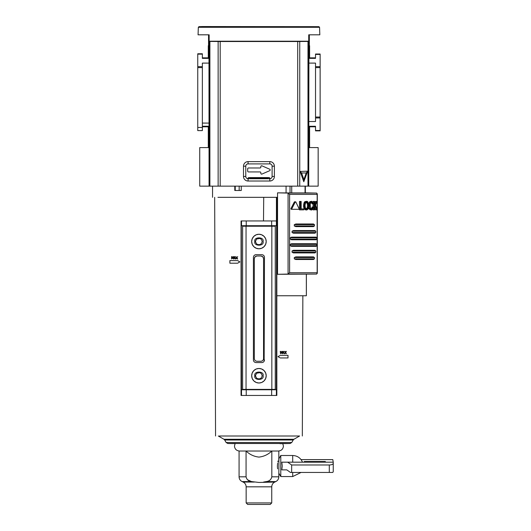 <?xml version="1.0" encoding="UTF-8"?>
<svg xmlns="http://www.w3.org/2000/svg" width="531" height="531" viewBox="0 0 531 531"><rect width="100%" height="100%" fill="white"/><g stroke="black" fill="none" stroke-linecap="round" stroke-linejoin="round"><path stroke-width="0.8" d="M247.751 178.721A1.314 1.314 0 0 1 249.052 177.586L247.745 178.788M270.186 169.953A0.79 0.79 0 0 1 269.715 170.677L261.942 174.075A0.79 0.79 0 0 1 260.84 173.352L260.84 172.714A0.79 0.79 0 0 0 260.051 171.931L248.468 171.931A0.79 0.79 0 0 1 247.678 171.141L247.678 168.772A0.79 0.79 0 0 1 248.468 167.982L260.051 167.982A0.79 0.79 0 0 0 260.84 167.192L260.84 166.555A0.79 0.79 0 0 1 261.942 165.831L269.715 169.23A0.79 0.79 0 0 1 270.186 169.953M308.597 186.142L318.155 186.142L318.155 147.585L308.856 147.585M209.022 147.585L199.729 147.585L199.729 186.142L209.068 186.142L208.955 41.239L209.519 41.425L209.519 186.142L209.068 186.142M249.052 177.586L268.832 177.586A1.314 1.314 0 0 1 270.133 178.721M270.14 178.788L268.832 177.586M208.955 46.297L208.544 45.474L208.285 45.732L208.285 57.839L202.357 57.839M308.876 58.204L309.606 57.839L309.606 45.732L309.208 45.732M309.606 45.732L308.929 46.409M208.955 46.409L208.285 45.732M202.357 126.796L208.285 126.796L208.285 147.585M309.606 147.585L309.606 126.796L308.863 126.424M208.995 58.198L208.285 57.839M208.285 126.796L209.015 126.424M315.527 126.796L309.606 126.796M309.606 57.839L315.527 57.839M315.527 130.487L320.133 130.487L320.133 130.872L315.527 130.872L315.527 126.272L308.863 126.272M320.133 130.487L320.133 117.968L315.527 117.968L315.527 121.533L308.863 121.533M315.527 66.667L320.133 66.667L320.133 117.039L315.527 117.039L315.527 63.103L308.869 63.103M320.133 66.667L320.133 54.414L315.527 54.414L315.527 58.364L308.876 58.364M208.995 58.364L202.357 58.364L202.357 53.764L197.758 53.764L197.758 54.149L202.357 54.149M208.995 63.103L202.357 63.103L202.357 66.667L197.758 66.667L197.758 54.149M202.357 66.667L202.357 130.613L197.758 130.613L197.758 67.596L202.357 67.596M197.758 66.667L197.758 67.596M315.527 54.414L315.527 54.023L320.133 54.023L320.133 54.414M320.133 117.039L320.133 117.968M315.527 117.039L315.527 117.968M315.527 130.872L320.133 130.872M198.328 27.3L198.063 34.814L209.154 34.814L209.161 41.212L308.723 41.212L308.73 34.814L319.821 34.814L319.562 27.3L198.328 27.3L198.959 26.663L202.218 26.55L318.925 26.663L198.959 26.663M220.192 41.518L297.699 41.518L297.699 186.142L220.192 186.142L220.192 41.518L209.519 41.425M308.365 41.425L308.929 41.239L308.723 186.142L308.365 186.142L308.365 41.425L297.699 41.518M208.544 45.474L208.544 34.814M308.929 46.297L309.341 45.474L309.341 34.814M297.699 186.142L308.365 186.142M300.115 171.447L307.675 171.181L303.792 181.748L300.115 171.447L301.581 172.98L306.221 172.98L303.905 179.558L303.792 181.748M248.077 161.623A4.567 4.567 0 0 0 243.503 166.19L243.503 176.458A4.567 4.567 0 0 0 248.077 181.025L269.814 181.025A4.567 4.567 0 0 0 274.381 176.458L274.381 166.19A4.567 4.567 0 0 0 269.814 161.623L248.077 161.623L248.077 163.9A2.29 2.29 0 0 0 245.787 166.19L243.503 166.19M209.519 186.142L220.192 186.142M307.675 171.181L306.221 172.98M303.905 179.558L301.581 172.98M243.503 176.458L245.787 176.458L245.787 166.19M248.077 163.9L269.814 163.9L269.814 161.623M274.381 166.19L272.104 166.19A2.29 2.29 0 0 0 269.814 163.9M272.104 166.19L272.104 176.458L274.381 176.458M269.814 181.025L269.814 178.741A2.29 2.29 0 0 0 272.104 176.458M269.814 178.741L248.077 178.741L248.077 181.025M245.787 176.458A2.29 2.29 0 0 0 248.077 178.741M268.155 177.586L268.155 178.741M249.729 178.741L249.729 178.277L268.155 178.277M249.729 177.586L249.729 178.277M265.699 238.85L266.204 241.525A7.261 7.261 0 0 1 258.942 248.787A7.261 7.261 0 0 1 251.681 241.525L252.185 238.864L253.758 236.441M265.699 373.067L266.204 375.742A7.261 7.261 0 0 1 258.942 383.004A7.261 7.261 0 0 1 251.681 375.742L252.185 373.081M219.303 435.997C214.497 435.997 214.497 435.997 219.303 435.997C214.497 435.997 214.497 435.997 219.303 435.997L298.442 435.997M263.495 220.956L263.721 197.326L218.619 197.326C210.548 197.326 210.548 197.326 218.619 197.326M218.493 197.326L217.922 197.326C213.595 197.326 213.595 197.326 217.922 197.326M235.08 443.631L227.812 443.504L226.14 442.522L291.751 442.522L293.212 439.993L224.679 439.993L223.956 439.27L293.928 439.27L299.597 435.997L298.581 435.997M222.356 197.326L276.837 197.326L276.837 295.754L306.36 295.754L306.341 274.301L306.36 295.754M253.805 236.388L256.154 234.815M256.267 234.768L258.856 234.257M258.942 234.257L261.604 234.762L264.026 236.335M264.08 236.388L265.653 238.738M252.192 373.067L253.758 370.658M253.805 370.605L256.154 369.032M256.267 368.985L258.856 368.481M258.942 368.481L261.604 368.979L264.026 370.552M264.08 370.605L265.653 372.954M255.823 240.802L255.258 241.525L256.732 244.074L258.006 244.579L259.878 244.579L261.126 243.862L262.062 242.242L262.062 240.802L261.126 239.182L259.878 238.465L256.732 238.97L255.258 241.525L255.823 242.242M255.823 375.025L255.258 375.742L256.732 378.291L258.006 378.802L259.878 378.802L261.126 378.085L262.062 376.459L262.062 375.025L261.126 373.399L259.878 372.682L256.732 373.187L255.258 375.742L255.823 376.459M276.83 295.754L276.837 395.442L246.238 395.442L246.238 389.761L276.379 389.761L276.379 395.442M246.238 395.442L241.047 395.442L241.061 220.956L276.697 220.956L276.837 295.754M279.711 355.651L277.998 356.64L279.711 357.628M283.169 351.376L282.373 353.746L283.169 351.376L283.561 351.376L283.169 351.376L283.561 351.376L284.025 353.746M286.003 353.746L285.426 352.796L286.362 353.746L285.618 352.538L286.362 351.376L285.446 352.299L286.023 351.376M284.497 353.746L285.253 352.557L284.523 351.376L285.253 352.557L284.497 353.746L285.426 352.796M280.554 351.701L280.554 353.746L280.262 351.376L280.687 351.376L280.262 351.376L280.687 351.376L281.284 352.69L281.855 351.376L282.293 351.376L281.855 351.376L282.293 351.376L282.293 353.746L281.974 351.701L281.264 353.307L280.554 351.701L281.264 353.307M234.005 259.002L234.483 256.632L234.868 256.632L235.658 259.002L234.868 256.632L234.483 256.632M239.308 261.564L239.886 261.896L237.609 263.21L239.886 261.896L237.609 260.582L229.883 260.582L229.883 263.21L237.609 263.21M233.786 263.21L229.883 263.21M236.74 258.053L235.81 259.002L236.74 258.053L237.311 259.002M235.83 256.632L236.76 257.555L235.83 256.632L236.567 257.814L235.81 259.002M237.676 256.632L236.932 257.794L237.676 259.002L236.932 257.794L237.676 256.632L236.76 257.555M231.576 256.632L232.001 256.632L232.591 257.947L232.001 256.632L231.576 256.632L231.576 259.002L231.868 256.958L232.578 258.564L233.288 256.958L232.578 258.564M233.162 256.632L233.607 256.632L233.162 256.632L232.591 257.947M233.607 256.632L233.607 259.002L233.288 256.958M280.282 357.954L288.001 357.954L288.001 355.319L280.282 355.319M282.373 353.746L282.904 353.082L283.806 353.082M285.446 352.299L284.881 351.376M281.855 351.376L281.284 352.69M234.217 258.338L235.12 258.338L235.339 259.002M241.505 395.442L241.286 225.695L276.598 225.695L276.379 389.761M283.355 351.695L283.727 352.816L282.99 352.816L283.355 351.695L283.727 352.816M234.669 256.958L235.034 258.073L234.304 258.073L234.669 256.958L234.304 258.073M277.54 197.326L276.837 197.326M241.253 186.142L241.253 190.483L239.169 190.483L239.169 186.142M235.233 186.142L235.233 190.483L234.795 190.483L234.795 186.142M241.505 389.761L246.238 389.761M235.233 190.483L239.169 190.483M271.839 389.389L275.257 389.389L275.257 226.219L271.839 226.219L271.839 389.389L242.627 389.389L242.627 226.219L271.839 226.219M252.192 244.194L251.681 241.525A7.261 7.261 0 0 1 258.942 234.257A7.261 7.261 0 0 1 266.204 241.525L265.706 244.18L264.133 246.603M264.08 246.656L261.73 248.229M261.617 248.276L259.028 248.787M258.942 248.787L256.287 248.282L253.858 246.709M253.805 246.656L252.238 244.306M252.192 378.417L251.681 375.742A7.261 7.261 0 0 1 258.942 368.481A7.261 7.261 0 0 1 266.204 375.742L265.706 378.397L264.133 380.827M264.08 380.88L261.73 382.446M261.617 382.493L259.028 383.004M258.942 383.004L256.287 382.499L253.858 380.933M253.805 380.88L252.238 378.53M264.471 359.952C264.305 361.538 263.429 362.414 261.836 362.58L256.048 362.58C254.455 362.414 253.579 361.538 253.413 359.952L253.413 257.309C253.579 255.723 254.455 254.84 256.048 254.681L261.836 254.681C263.429 254.84 264.305 255.723 264.471 257.309L264.153 361.199M261.836 362.58L262.805 362.394M263.091 362.261L263.701 361.81M264.471 257.309L264.285 256.34M264.153 256.055L263.701 255.451M256.048 254.681L255.079 254.86M254.794 254.993L254.19 255.451M253.413 359.952L253.599 360.914M253.732 361.199L254.19 361.81M255.106 360.496L254.654 359.885M254.522 359.6L254.336 358.631C254.502 360.224 255.378 361.1 256.971 361.266L260.913 361.266C262.506 361.1 263.383 360.224 263.549 358.631L263.549 258.624L262.779 256.765M254.336 358.631L254.336 258.624L255.086 256.792M255.106 256.765L256.971 255.995L260.913 255.995L262.752 256.738M262.779 360.496L262.168 360.947M261.883 361.08L260.913 361.266M260.913 255.995C262.513 256.154 263.389 257.031 263.549 258.624M254.336 258.624C254.495 257.031 255.371 256.154 256.971 255.995M258.942 482.453L274.766 482.062C272.841 483.071 271.832 484.657 271.746 486.827L246.145 486.827C246.052 484.657 245.043 483.071 243.125 482.062L254.329 482.062L251.535 481.577L258.942 482.453M246.065 451.025C249.723 454.529 254.01 456.547 258.942 457.091C263.854 456.554 268.148 454.536 271.819 451.025L239.076 451.025L239.076 476.818L246.065 476.818L246.065 451.025M278.815 458.658L278.815 451.025L271.819 451.025L271.819 476.818L278.815 476.818L278.961 458.658L278.602 459.249M277.613 463.191L277.394 466.026C278.948 456.521 278.948 456.521 277.394 466.026L277.434 467.267M278.118 460.815L277.846 461.924M278.961 473.393L280.786 476.553L280.786 455.498L278.961 458.658M282.24 466.026L281.822 462.176L287.669 462.176L291.665 464.99L291.665 472.444L290.45 472.444L286.8 469.875L281.822 469.875L282.24 466.026M271.746 502.923L270.213 504.45L247.672 504.45L246.145 502.923L271.746 502.923L271.746 486.827M277.447 467.399L277.613 468.873M277.394 466.026C278.948 475.53 278.948 475.53 277.394 466.026M271.819 476.818C271.162 479.606 269.336 481.192 266.356 481.577L263.562 482.062M246.065 476.818C246.709 479.599 248.535 481.186 251.535 481.577L247.552 479.798M281.822 469.875L286.8 469.875M301.057 459.614L332.791 459.614L333.242 462.176L287.669 462.176M333.242 462.176L333.242 463.384C332.997 464.353 331.676 464.884 329.3 464.99L291.665 464.99M329.3 464.99L329.3 472.444L291.665 472.444M329.3 472.444L332.791 472.444L333.242 471.694L333.242 463.384M314.817 462.176L314.817 461.512L304.29 461.512L304.29 462.176M325.344 462.176L325.344 461.512L314.817 461.512M294.313 201.992L295.263 201.992L291.838 208.71L292.15 209.3L291.18 209.3L290.869 208.71L294.313 201.992L294.897 201.992M304.462 206.785L305.079 202.477L306.765 201.289L307.708 201.634L308.962 204.528L308.398 208.836L306.765 210.024L305.803 209.679L304.462 206.785L303.533 206.785L304.15 202.477L304.874 201.634L306.765 201.289M310.715 209.154L311.418 208.816L312.122 206.977L313.542 207.216L313.098 208.836L311.651 210.024L309.858 209.679L309.215 208.836L310.144 208.836L309.593 204.528L310.794 201.634L311.651 201.289L313.098 202.477L313.098 201.441L314.591 201.441L314.591 205.65L316.496 201.441L317.107 201.441L315.56 205.039L317.107 209.864L316.529 209.864L315.202 205.816L314.591 207.143L314.591 209.864L314.04 209.864L314.04 201.441M313.064 206.977L312.354 208.816L311.651 209.154L310.409 207.946L310.204 204.183L310.927 202.497L311.651 202.158L312.354 202.497L312.978 203.871L312.042 203.871L311.418 202.497L310.715 202.158M306.759 202.158L308.119 203.366L308.458 205.656L308.119 207.946L306.765 209.154L305.378 207.946L305.013 205.57L305.378 203.366L306.779 202.158M290.032 186.142L290.032 192.926L277.54 192.853L277.54 274.301L316.649 274.076L317.16 272.755L317.312 273.365L317.312 193.788L317.16 194.399L316.649 193.078L305.305 192.853M290.032 192.926L304.92 192.926M277.54 192.853L287.769 193.078L289.601 194.399L317.16 194.399L317.16 272.755L289.601 272.755L287.769 274.076L277.54 274.301M286.063 186.142L286.063 192.853M297.851 209.3L291.18 209.3M301.15 208.915L303.725 208.915L303.725 209.864L299.471 209.864L299.471 201.441L301.15 201.441L301.15 208.915L302.789 208.915M306.765 210.024L304.874 209.679L303.533 206.785M309.215 208.836L308.81 207.694M308.81 203.619L309.858 201.634L311.651 201.289M314.04 209.864L313.098 209.864L313.098 208.829M313.098 206.99L313.098 203.811M314.591 203.585L315.54 201.441L316.496 201.441M316.529 209.864L315.567 209.864L314.651 207.01M314.438 225.954L314.438 224.64L313.429 223.982L295.82 223.982L294.287 224.64L294.287 225.954L295.82 226.611L313.429 226.611L314.438 225.954L294.287 225.954M315.792 232.532L315.792 231.217L314.976 230.56L293.431 230.56L292.063 231.217L292.063 232.532L293.431 233.195L314.976 233.195L315.792 232.532L292.063 232.532M316.808 239.116L316.808 237.795L316.098 237.138L291.532 237.138L290.258 237.795L290.258 239.116L291.532 239.773L316.098 239.773L316.808 239.116L290.258 239.116M316.808 245.694L316.808 244.379L316.098 243.722L291.532 243.722L290.258 244.379L290.258 245.694L291.532 246.351L316.098 246.351L316.808 245.694L290.258 245.694M315.792 252.271L315.792 250.957L314.976 250.3L293.431 250.3L292.063 250.957L292.063 252.271L293.431 252.929L314.976 252.929L315.792 252.271L292.063 252.271M314.438 258.849L314.438 257.535L313.429 256.878L295.82 256.878L294.287 257.535L294.287 258.849L295.82 259.513L313.429 259.513L314.438 258.849L294.287 258.849M295.847 201.992L295.263 201.992L295.847 201.992L299.072 208.71L298.794 209.3L292.15 209.3M300.407 209.864L300.407 201.441M304.15 208.836L305.079 208.836M304.15 202.477L305.079 202.477M311.651 210.024L310.144 208.836M313.098 202.477L313.463 203.632L312.978 203.871M309.215 202.477L310.144 202.477M295.82 223.982L313.429 223.982M313.429 226.611L295.82 226.611M314.976 233.195L293.431 233.195M291.532 237.138L316.098 237.138M316.098 239.773L291.532 239.773M291.532 243.722L316.098 243.722M316.098 246.351L291.532 246.351M314.976 252.929L293.431 252.929M295.82 256.878L313.429 256.878M313.429 259.513L295.82 259.513M305.836 209.154L307.183 207.946L307.522 205.656L308.458 205.656M307.522 205.656L307.183 203.366L305.836 202.158M202.357 126.245L209.015 126.245M209.015 123.086L202.357 123.086M315.527 67.596L320.133 67.596M202.357 127.453L197.758 127.453M307.987 186.142L307.987 41.438M299.75 41.518L299.75 186.142M218.135 186.142L218.135 41.518M209.898 41.438L209.898 186.142M249.729 178.018L268.155 178.018M227.812 443.504L290.072 443.504L291.751 442.522M263.051 241.525C264.511 246.397 253.38 246.397 254.84 241.525C253.38 236.647 264.511 236.647 263.051 241.525M263.051 375.742C264.511 380.614 253.38 380.614 254.84 375.742C253.38 370.864 264.511 370.864 263.051 375.742M251.681 241.525A7.261 7.261 0 0 1 258.942 234.257A7.261 7.261 0 0 1 266.204 241.525M251.681 375.742A7.261 7.261 0 0 1 258.942 368.481A7.261 7.261 0 0 1 266.204 375.742M276.432 220.956L276.432 197.326M241.505 225.695L241.505 220.956M276.379 220.956L276.379 225.695M271.646 220.956L271.646 225.695M246.238 220.956L246.238 225.695M242.601 389.761L242.601 225.695M271.646 389.761L271.646 395.442M275.284 225.695L275.284 389.761M246.045 226.219L246.045 389.389M292.707 462.176L292.707 455.498L280.786 455.498M266.356 481.577L275.795 481.577C277.72 480.575 278.722 478.989 278.815 476.818M243.125 482.062L242.096 481.577L251.535 481.577M301.057 472.444L292.707 476.553L292.707 472.444M304.396 205.656L303.466 205.656M308.962 206.785L309.593 206.785M309.54 205.656L309.022 205.656M287.769 193.078L316.649 193.078M316.649 274.076L287.769 274.076M288.074 193.151L288.074 274.003M305.06 192.945L305.06 186.142M291.725 186.142L291.725 192.945M289.601 272.755L289.601 194.399M291.838 208.71L290.869 208.71M303.785 207.986L304.714 207.986M304.874 209.679L305.803 209.679M304.874 201.634L305.803 201.634M303.785 203.327L304.714 203.327M303.533 204.528L304.462 204.528M308.889 207.986L309.819 207.986M309.858 209.679L310.794 209.679M313.038 207.13L312.095 207.13M312.845 207.946L311.903 207.946M312.354 208.816L311.418 208.816M312.354 202.497L311.418 202.497M312.845 203.366L311.903 203.366M309.858 201.634L310.794 201.634M308.889 203.327L309.819 203.327M308.962 204.528L309.593 204.528M294.287 224.64L314.438 224.64M292.063 231.217L315.792 231.217M290.258 237.795L316.808 237.795M290.258 244.379L316.808 244.379M292.063 250.957L315.792 250.957M294.287 257.535L314.438 257.535M306.633 208.816L307.562 208.816M307.183 207.946L308.119 207.946M307.403 207.13L308.338 207.13M307.403 204.183L308.338 204.183M307.183 203.366L308.119 203.366M306.633 202.497L307.562 202.497M319.562 27.3L318.925 26.663M293.212 439.993L293.928 439.27M214.67 197.326L215.553 435.997M305.338 192.853L305.338 186.142M279.93 443.684L290.072 443.504M302.331 435.997L302.849 295.754M223.956 439.27L218.294 435.997M306.38 274.301L306.38 295.754M212.546 197.326L212.546 186.142M226.14 442.522L224.679 439.993M239.468 451.025C236.434 450.726 234.768 449.06 234.47 446.027L235.147 443.504M282.738 443.504L283.421 446.027C283.123 449.06 281.45 450.726 278.417 451.025M242.096 481.577C240.171 480.575 239.162 478.989 239.076 476.818M274.766 482.062L275.795 481.577M292.707 476.553L280.786 476.553M246.145 502.923L246.145 486.827M302.504 462.176C300.606 457.948 297.34 455.717 292.707 455.498M305.305 186.142L305.305 192.939M295.555 201.8L294.605 201.8"/></g></svg>
